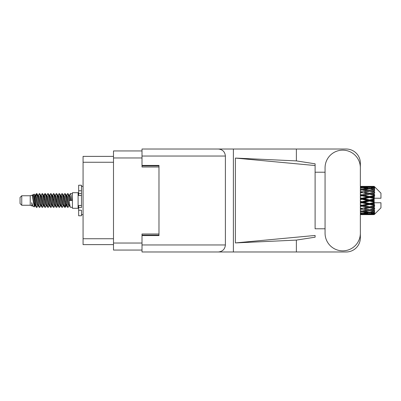 <?xml version="1.0" encoding="UTF-8"?>
<svg xmlns="http://www.w3.org/2000/svg" width="401" height="401" viewBox="0 0 401 401"><rect width="100%" height="100%" fill="white"/><g stroke="black" fill="none" stroke-linecap="round" stroke-linejoin="round"><path stroke-width="0.6" d="M142.009 150.946L113.498 150.946L113.498 250.054L142.009 250.054M158.981 233.989L142.009 233.989L142.009 244.961L225.392 244.961L225.392 156.039L142.009 156.039L142.009 149.022L346.218 149.022A14.14 14.14 0 0 1 360.359 163.167L360.359 172.219M142.009 156.039L142.009 167.011L158.981 167.011M113.498 156.375L83.067 156.375L83.067 244.625L113.498 244.625M21.749 205.252L21.749 195.748L20.05 197.447L20.05 203.553L21.749 205.252L30.23 205.252L32 205.984L32.321 205.648L32.065 205.868L32.772 205.868M21.749 195.748L30.23 195.748L30.23 205.252M72.431 200.5L72.431 208.304L78.09 208.304L78.09 192.696L72.431 192.696L72.431 200.5M30.23 195.748L32.2 195.147L34.28 206.926L32.787 206.104L31.724 202.64L32 205.984M34.561 202.67L34.19 204.33M34.28 206.926L35.599 204.304M33.098 194.56L34.451 194.184L35.423 200.5L35.423 203.142L34.055 196.124L33.098 194.56L32.511 195.352L32.772 195.132L33.478 196.701L34.892 204.299L35.343 205.648L35.829 205.688M63.624 195.352L64.767 193.598L65.473 195.618L67.393 207.227L68.145 207.227L69.188 205.462M64.767 193.598L65.318 193.773L65.824 195.618L67.243 205.382L67.949 207.402M66.355 195.538L67.594 193.598L68.3 195.618L70.225 207.227L72.431 207.402M69.283 195.352L70.421 193.598L71.127 195.618L71.839 200.5L69.363 200.5L68.145 193.773L69.538 196.701L70.245 200.5M35.423 203.142L36.481 207.402L37.037 207.227L38.075 205.462M35.423 200.5L36.13 205.382L36.837 207.402M35.599 196.696L36.481 193.598L37.188 195.618L39.113 207.227L39.864 207.227L40.807 205.648M36.481 193.598L37.037 193.773L37.544 195.618L38.957 205.382L39.664 207.402M37.719 195.132L38.426 195.132L39.313 193.598L40.02 195.618L41.94 207.227L42.691 207.227L43.729 205.462M42.892 205.117L43.173 203.332M39.313 193.598L39.864 193.773L40.371 195.618L41.784 205.382L42.491 207.402M43.143 205.688L43.378 204.304M40.546 195.132L41.253 195.132L42.14 193.598L42.847 195.618L44.767 207.227L45.519 207.227L46.461 205.648M42.14 193.598L42.691 193.773L43.198 195.618L44.616 205.382L45.323 207.402M44.08 196.696L44.967 193.598L45.674 195.618L47.599 207.227L48.351 207.227L49.288 205.648M48.546 205.117L48.827 203.332M44.967 193.598L45.519 193.773L46.03 195.618L47.443 205.382L48.15 207.402M48.802 205.688L49.032 204.304M46.656 195.352L47.794 193.598L48.501 195.618L50.426 207.227L51.178 207.227L52.215 205.462M51.378 205.117L51.659 203.332M47.794 193.598L48.351 193.773L48.857 195.618L50.27 205.382L50.977 207.402M51.629 205.688L51.864 204.304M49.388 195.538L50.626 193.598L51.333 195.618L53.253 207.227L54.005 207.227L54.947 205.648M50.626 193.598L51.178 193.773L51.684 195.618L53.097 205.382L53.804 207.402M51.859 195.132L52.571 195.132L53.453 193.598L54.16 195.618L56.08 207.227L56.832 207.227L57.869 205.462M57.032 205.117L57.313 203.332M53.453 193.598L54.005 193.773L54.511 195.618L55.929 205.382L56.636 207.402M57.283 205.688L57.518 204.304M55.137 195.352L56.28 193.598L56.987 195.618L58.912 207.227L59.664 207.227L60.701 205.462M59.859 205.117L60.14 203.332M56.28 193.598L56.832 193.773L57.343 195.618L58.757 205.382L59.463 207.402M60.115 205.688L60.35 204.304M57.869 195.538L59.107 193.598L59.814 195.618L61.739 207.227L62.491 207.227L63.433 205.648M59.107 193.598L59.664 193.773L60.17 195.618L61.584 205.382L62.29 207.402M60.701 195.538L61.939 193.598L62.646 195.618L64.566 207.227L65.318 207.227L66.005 204.304M64.942 207.262L65.799 203.332M61.939 193.598L62.491 193.773L62.997 195.618L64.411 205.382L65.117 207.402M35.804 197.668L36.661 193.738M44.285 197.668L44.571 195.883M49.739 196.696L49.975 195.312M49.945 197.668L50.225 195.883M52.566 196.696L52.802 195.312M52.772 197.668L53.052 195.883M58.225 196.696L58.461 195.312M58.431 197.668L58.711 195.883M61.052 196.696L61.288 195.312M61.258 197.668L61.538 195.883M66.711 196.696L66.942 195.312M66.917 197.668L67.198 195.883M67.594 193.598L68.145 193.773M371.943 200.5L374.163 199.979L374.163 201.021L371.943 200.5L369.577 200.5L360.359 202.565M360.359 199.663L361.998 199.277L367.216 200.5L361.998 201.723L360.359 201.337M374.163 186.365L374.729 186.926L374.163 186.365L371.943 186.385L374.163 186.365M374.163 186.58L369.577 186.891L364.369 186.61L374.163 186.58L374.729 187.072L374.163 186.43M374.163 186.901L374.163 187.222L371.943 187.051L374.163 186.901L374.729 187.277L374.163 186.635M374.163 187.643L369.577 188.269L364.369 187.703L369.577 187.232L374.163 187.643L374.729 187.994L374.163 187.222M374.163 188.29L374.163 188.846L371.943 188.56L374.729 188.46L374.163 187.768M374.163 189.508L369.577 190.42L364.369 189.603L369.577 188.866L374.729 189.698L374.163 188.846M374.163 190.445L374.163 191.207L371.943 190.821L374.729 190.395L374.163 189.698M374.163 192.069L369.577 193.207L364.369 192.189L369.577 191.232L374.729 192.084L374.163 191.207M374.163 193.237L374.163 194.149L371.943 193.688L374.729 192.971L374.163 192.31M374.163 195.157L374.163 195.432L369.577 196.45L364.369 195.292L369.577 194.179L374.163 195.157L374.729 194.996L374.163 194.149M374.163 196.48L374.163 197.487L371.943 196.981L374.163 196.48L374.729 196.014L374.163 195.432M374.163 198.58L374.163 198.876L369.577 199.944L364.369 198.726L369.577 197.523L374.163 198.58L374.163 198.239L374.714 198.239L374.163 197.487M374.714 198.239L380.95 198.239L380.95 193.147L374.474 186.671M374.163 199.979L374.163 198.876M374.163 202.124L374.163 202.42L369.577 203.477L364.369 202.274L369.577 201.056L374.163 202.124L374.163 201.021M374.474 214.329L380.95 207.853L380.95 202.761L374.163 202.761L374.163 202.42M374.163 203.513L374.163 204.52L371.943 204.019L374.163 203.513L374.714 202.761M374.163 205.568L374.163 205.843L369.577 206.821L364.369 205.708L369.577 204.55L374.163 205.568L374.729 204.986L374.163 204.52M374.163 206.851L374.163 207.763L371.943 207.312L374.163 206.851L374.729 206.004L374.163 205.843M374.163 208.69L369.577 209.768L364.369 208.811L369.577 207.793L374.163 208.69L374.729 208.029L374.163 207.763M374.163 209.793L374.163 210.555L371.943 210.179L374.163 209.793L374.729 208.916L374.163 208.931M374.163 211.302L369.577 212.134L364.369 211.397L369.577 210.58L374.163 211.302L374.729 210.605L374.163 210.555M374.163 212.154L374.163 212.71L371.943 212.44L374.163 212.154L374.729 211.302L374.163 211.492M374.163 213.232L369.577 213.768L364.369 213.297L369.577 212.73L374.163 213.232L374.729 212.54L374.163 212.71M374.163 213.778L374.163 214.099L371.943 213.949L374.163 213.778L374.729 213.006L374.163 213.357M365.792 214.63L369.577 214.64L364.369 214.39L369.577 214.109L374.163 214.365L374.729 213.723L374.163 214.099M374.163 214.365L369.577 214.57M374.163 214.57L371.943 214.615L374.163 214.57L374.729 213.928L374.163 214.42M374.729 214.074L374.163 214.635L374.729 214.074M369.577 214.64L373.366 214.63M361.998 214.64L360.359 214.64M360.359 214.535L367.216 214.615L360.574 214.64M361.998 214.485L361.998 213.833M367.617 214.515L367.216 214.615M360.359 213.668L367.216 213.949L360.359 214.184M361.161 212.956L360.359 213.131M361.998 213.522L361.998 212.786M368.409 213.668L367.216 213.949M363.547 214.189L364.369 214.39M369.577 214.109L369.577 213.412M371.542 214.515L371.943 214.615M360.359 211.969L361.998 211.743L367.216 212.44L361.998 213.051L360.359 212.871M361.777 211.001L360.359 211.257M361.998 211.743L361.998 210.961L364.369 211.397M369.055 212.064L367.216 212.44M362.835 212.956L364.369 213.297M369.577 212.73L369.577 211.964M370.75 213.668L371.943 213.949M360.359 209.553L361.998 209.257L367.216 210.179L361.998 211.036L360.359 210.776M361.998 209.257L361.998 208.48L360.359 208.776M360.359 206.565L361.998 206.219L367.216 207.312L360.359 208.705M369.577 210.58L369.577 209.793L367.687 210.099L369.577 209.793L371.943 210.179L364.369 208.811M370.103 212.064L371.943 212.44M361.998 208.36L360.359 208.034M361.998 206.219L361.998 205.497L360.359 205.838M360.359 203.197L361.998 202.821L367.216 204.019L360.359 205.638M369.577 207.793L369.577 207.041L361.998 208.48L360.359 208.179M369.577 206.821L367.216 207.312M369.577 209.768L374.729 208.916M361.998 205.187L360.359 204.821M361.998 202.821L361.998 202.199L360.359 202.249M369.577 204.55L369.577 203.878L361.998 205.497L364.369 205.708M369.577 203.477L369.577 203.878L367.216 204.019M374.729 206.004L369.577 207.041L371.943 207.312M361.998 199.277L361.998 198.801L360.359 199.167M360.359 196.179L361.998 195.813L367.216 196.981L361.998 198.179L361.998 198.801L360.359 198.751M361.998 201.723L361.998 202.199L364.369 202.274M369.577 201.056L369.577 200.5L367.216 200.5M374.639 202.761L369.577 203.878L371.943 204.019M361.998 198.179L360.359 197.803M361.998 195.813L361.998 195.503L360.359 195.848M360.359 192.966L361.998 192.64L367.216 193.688L361.998 194.781L361.998 195.503L360.359 195.362M369.577 197.523L369.577 197.122L361.998 198.801L364.369 198.726M369.577 196.45L369.577 197.122L367.216 196.981M369.577 199.944L369.577 200.5L360.359 198.435M374.163 199.467L369.577 200.5L374.163 201.533M361.998 194.781L360.359 194.435M361.998 192.64L360.359 192.821M360.359 190.224L361.998 189.964L367.216 190.821L361.998 191.743L361.998 192.52L360.359 192.295M369.577 194.179L361.998 195.503L364.369 195.292M369.577 193.207L369.577 193.959L367.216 193.688M374.729 196.014L369.577 197.122L371.943 196.981M361.998 191.743L360.359 191.447M361.777 189.999L360.359 189.743M369.577 191.232L364.369 192.189M374.729 192.084L367.216 190.821L369.577 191.207L371.471 190.901L369.577 191.207L369.577 190.42M374.729 192.971L369.577 193.959L371.943 193.688M360.359 188.129L361.998 187.949L367.216 188.56L361.998 189.257L360.359 189.031M361.161 188.044L360.359 187.868M361.998 189.257L361.998 190.039L364.369 189.603M369.055 188.936L367.216 188.56M360.359 186.816L367.216 187.051L360.359 187.332M361.998 187.478L361.998 188.214M368.409 187.332L367.216 187.051M362.835 188.044L364.369 187.703M369.577 188.269L369.577 189.036M370.103 188.936L371.943 188.56M361.998 186.36L367.216 186.385L360.359 186.465M360.359 186.36L363.421 186.36M361.998 186.515L361.998 187.167M367.617 186.485L367.216 186.385M363.547 186.811L364.369 186.61M369.577 186.891L369.577 187.588M370.75 187.332L371.943 187.051M373.366 186.37L365.792 186.37M371.542 186.485L371.943 186.385M31.724 205.497L32.065 205.868M34.752 195.202L35.148 195.352L35.599 196.701L37.012 204.299L37.719 205.868L37.975 205.648M39.864 193.773L41.253 196.701L42.671 204.299L43.378 205.868L43.634 205.648M44.792 200.5L45.143 198.445M45.519 193.773L46.912 196.701L48.326 204.299L49.032 205.868L49.739 205.868M51.178 193.773L52.571 196.701L53.985 204.299L54.691 205.868L55.398 205.868M56.105 200.5L56.456 198.445M56.832 193.773L58.225 196.701L59.639 204.299L60.345 205.868L60.606 205.648M62.491 193.773L63.884 196.701L65.298 204.299L66.005 205.868L66.711 204.304M31.724 202.64L32.787 206.104M35.243 195.538L35.599 195.132L36.306 196.701L37.719 204.299L39.113 207.227M41.253 195.132L41.965 196.701L43.378 204.299L44.767 207.227M46.205 195.132L46.912 195.132L47.619 196.701L49.032 204.299L50.426 207.227M52.571 195.132L53.278 196.701L54.691 204.299L56.08 207.227M56.456 202.555L56.812 200.5M57.97 195.352L58.225 195.132L58.932 196.701L60.345 204.299L61.739 207.227M63.173 195.132L63.884 195.132L64.591 196.701L66.005 204.299L67.393 207.227M68.832 195.132L69.538 195.132L70.245 196.701L70.952 200.5M32.2 195.147L34.185 204.299L34.892 205.868L35.148 205.648M37.037 193.773L38.426 196.701L39.839 204.299L40.546 205.868L41.253 205.868M42.691 193.773L44.085 196.701L45.498 204.299L46.205 205.868L46.912 205.868M48.351 193.773L49.739 196.701L51.153 204.299L51.859 205.868L52.12 205.648M53.278 200.5L53.629 198.445M54.005 193.773L55.398 196.701L56.812 204.299L57.518 205.868L57.774 205.648M59.664 193.773L61.052 196.701L62.466 204.299L63.173 205.868L63.884 205.868M66.456 195.352L66.711 195.132L66.005 195.132L66.711 196.701L68.125 204.299L68.832 205.868L69.087 205.648M38.426 195.132L39.133 196.701L40.546 204.299L41.94 207.227M43.378 196.696L44.085 195.132L44.792 196.701L46.205 204.299L47.599 207.227M49.483 195.352L49.739 195.132L50.446 196.701L51.859 204.299L53.253 207.227M54.691 195.132L55.398 195.132L56.105 196.701L57.518 204.299L58.912 207.227M60.345 195.132L61.052 195.132L61.759 196.701L63.173 204.299L64.566 207.227M64.942 202.555L65.298 200.5M66.711 195.132L67.418 196.701L68.832 204.299L70.225 207.227M374.729 194.996L360.359 192.224M374.639 198.239L360.359 195.162M374.729 204.986L360.359 201.833M374.729 208.029L360.359 205.152M81.483 205.497L78.656 205.497L78.656 207.512L81.483 207.512L81.483 190.766L78.656 190.766L78.656 185.227L81.483 185.227L81.483 193.488L78.656 193.488L78.656 195.503L81.483 195.503M78.656 207.512L78.656 215.773L81.483 215.773L81.483 210.234L78.656 210.234M78.656 190.766L78.656 193.488M325.061 233.197A17.649 17.649 0 0 0 342.71 250.846A17.649 17.649 0 0 0 360.359 233.197L360.359 167.803A17.649 17.649 0 0 0 342.71 150.154A17.649 17.649 0 0 0 325.061 167.803L325.061 233.197M225.392 244.961C224.946 249.191 222.605 251.532 218.375 251.978L346.218 251.978A14.14 14.14 0 0 0 360.359 237.833L360.359 228.781M325.061 228.781L315.106 228.786L315.106 165.538L315.106 228.786M235.387 158.074L315.106 165.538L315.106 163.814L296.374 160.901L235.387 158.074L235.387 242.926L315.106 235.462L315.106 237.186L296.374 240.099L296.374 251.978M235.387 242.926L296.374 240.099M296.374 160.901L296.374 149.022M218.375 251.978L142.009 251.978L233.387 251.978L233.387 149.022L142.009 149.022M315.106 172.214L325.061 172.219M142.009 251.978L142.009 244.961M142.009 165.428L158.981 165.428L158.981 235.572L142.009 235.572M218.375 149.022C222.605 149.468 224.946 151.809 225.392 156.039M113.498 157.959L142.009 157.959M113.498 243.041L142.009 243.041M142.009 235.121L158.981 235.121M142.009 165.879L158.981 165.879M113.498 162.26L83.067 162.26M113.498 238.74L83.067 238.74M81.483 195.477L78.656 195.477M81.483 205.523L78.656 205.523M78.09 206.44L78.656 206.44M368.158 214.64L371 214.64M368.158 186.36L371 186.36M70.421 193.598L72.431 193.598M78.09 194.56L78.656 194.56M34.451 194.184L35.148 195.352M65.318 207.227L66.26 205.648M34.892 195.132L35.599 195.132M37.719 205.868L38.426 205.868M43.378 205.868L44.085 205.868M57.518 195.132L58.225 195.132M60.345 205.868L61.052 205.868M66.005 205.868L66.711 205.868M35.343 195.352L36.285 193.773M65.318 193.773L66.26 195.352M32.065 195.132L32.772 195.132M34.892 205.868L35.599 205.868M43.378 195.132L44.085 195.132M49.032 195.132L49.739 195.132M51.859 205.868L52.571 205.868M57.518 205.868L58.225 205.868M68.832 205.868L69.538 205.868M35.343 205.648L36.285 207.227M43.824 195.352L44.767 193.773M81.483 214.64L83.067 214.64M81.483 186.36L83.067 186.36"/></g></svg>
